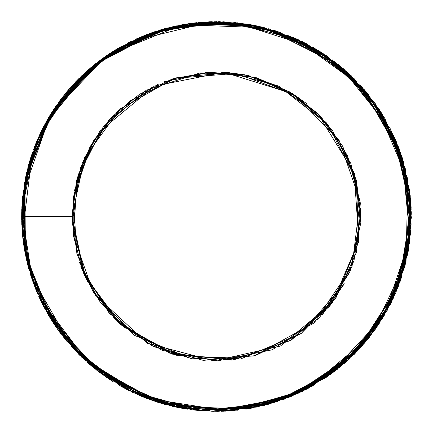<?xml version="1.0" encoding="UTF-8"?>
<svg xmlns="http://www.w3.org/2000/svg" width="433" height="433" viewBox="0 0 433 433"><rect width="100%" height="100%" fill="white"/><g stroke="black" fill="none" stroke-linecap="round" stroke-linejoin="round"><path stroke-width="0.65" d="M118.572 110.296L94.107 139.805L78.113 175.17L72.078 214.091L76.922 253.808L92.851 291.241L119.08 323.164L153.558 346.53L192.62 358.968L152.568 346.054L117.116 321.356L169.779 353.193L231.947 360.137L290.678 340.452L335.467 298.445L358.751 241.69L356.235 179.906L327.716 124.336L279.155 86.4L244.764 74.774L208.365 72.273L172.567 78.903L139.648 94.183L111.606 117.202L90.124 146.571L76.576 180.442L72.04 216.511L21.65 216.511L29.379 162.213L52.961 110.642L90.394 67.959L138.019 38.131L191.489 23.268L246.328 23.983L298.332 39.706L343.726 68.955L379.308 109.479L402.468 158.397L411.29 212.24L404.693 267.02L382.62 318.347L346.384 361.707L299.133 392.926L246.426 409.05L172.361 406.273L104.174 375.72L52.913 322.363L25.347 254.252L24.973 180.685L52.269 111.66L103.952 57.465L171.219 27.014L223.812 21.78L277.834 31.604L326.996 56.014L366.973 92.732L394.988 138.506L409.423 189.616L409.64 242.269L395.849 292.795L369.04 337.789L330.964 374.144L284.118 399.183L231.709 410.738L177.573 407.437L126.03 389.056L81.653 357.149L48.88 315.874L24.914 251.849L24.632 182.353L48.512 117.738L92.559 66.2L150.468 33.244L215.033 21.693L279.031 31.961L335.775 62.401L379.449 109.663L405.418 168.951L410.462 234.253L393.175 298.564L354.367 354.232L297.558 393.716L229.56 410.885L160.908 403.264L89.409 364.175L39.755 298.521M21.791 223.861L21.85 225.236M22.083 229.425L22.413 233.668M22.684 236.51L23.144 240.548M24.351 248.78L25.352 254.274M26.159 258.133L26.667 260.385M22.613 235.731L28.329 267.042L29.352 270.717M30.759 275.356L31.328 277.125M34.835 286.949L36.767 291.745M39.625 298.234L39.906 298.835M40.101 299.257L40.507 300.118M41.389 301.953L43.857 306.835M46.033 310.883L46.602 311.906M47.305 313.14L50.802 319.029M53.405 323.121L57.4 328.972M59.57 332.008L61.302 334.319M65.756 339.97L96.619 370.107M98.031 371.2L103.368 375.146M105.073 376.347L112.028 380.975M112.456 381.246L113.879 382.133M120.168 385.873L129.537 390.869M137.559 394.642L146.971 398.522M155.003 401.391L157.601 402.235M162.467 403.708L166.429 404.806M172.318 406.273L173.628 406.576M174.126 406.684L182.358 408.335M183.722 408.573L184.572 408.714M191.299 409.71L201.697 410.787M202.59 410.852L203.77 410.933M211.715 411.29L213.924 411.328M221.328 411.285L224.343 411.188M229.338 410.922L301.622 391.762L361.712 346.422L400.292 281.147L411.139 206.877L398.214 146.3L366.161 91.78L318.72 50.629L261.31 26.895M259.367 26.445L258.874 26.332M258.111 26.164L249.451 24.481M247.238 24.113L218.264 21.682M216.895 21.672L216.105 21.672M211.65 21.731L209.502 21.796M204.647 22.034L199.916 22.375M197.139 22.635L189.264 23.582M186.277 24.026L164.951 28.61M164.064 28.854L159.268 30.261M156.616 31.1L156.026 31.29M154.711 31.723L154.153 31.912M147.074 34.456L135.653 39.23M129.456 42.19L127.475 43.192M121.857 46.196L116.488 49.292M114.583 50.45L109.148 53.908M107.584 54.953L97.582 62.168M89.279 68.939L88.278 69.805M87.683 70.33L83.25 74.357M82.059 75.488L81.409 76.105M76.246 81.263L64.355 94.795M60.945 99.179L59.343 101.338M59.224 101.495L58.211 102.897M55.673 106.518L54.996 107.514M54.06 108.91L49.654 115.871M47.478 119.573L45.86 122.447M44.561 124.845L42.991 127.854M42.656 128.509L40.404 133.11M37.124 140.406L36.026 143.047M34.992 145.64L34.591 146.673M32.264 153.066L24.102 185.67M22.619 197.075L22.527 198.011M21.661 218.151L22.359 233.024M28.562 267.897L28.713 268.444M31.338 277.152L35.971 289.818M38.683 296.183L41.07 301.303M44.231 307.554L92.473 366.735L159.295 402.755L234.112 410.603L306.017 389.554L364.765 342.909L401.64 277.152L410.738 201.729L390.674 129.229L339.142 65.129L264.763 27.744L182.396 24.681L106.648 55.586L50.217 114.956L23.063 193.053L22.527 234.973L31.014 276.135L72.078 347.309L129.467 390.815L200.636 410.69L273.304 402.896L337.134 369.49L384.076 315.901L408.552 249.413L407.556 178.407L380.845 111.887M105.214 56.588L77.502 79.981M21.877 207.201L22.002 228.077M22.516 234.762L22.689 236.526M23.23 241.235L24.134 247.492M400.85 279.48L411.35 217.528L401.851 156.427L374.301 102.253L332.16 59.727M156.259 31.23L115.828 49.714L80.349 77.139M140.124 395.746L198.033 410.446L257.343 407.042L312.079 386.317L357.517 350.936L390.263 304.599L408.173 251.465L410.246 195.862L396.552 142.073L368.131 94.199L327.002 56.063L276.124 31.008L219.39 21.661L161.563 29.563L108.012 54.699L64.273 94.887L35.214 145.066L21.726 211.239L32.545 280.676L66.974 341.469L119.708 385.608M125.575 388.829L126.03 389.067M139.556 395.502L211.964 411.28L284.329 399.166L347.017 361.16L391.524 302.072L410.917 229.468L400.909 153.612L361.901 86.849L302.537 41.698L235.325 22.597L163.999 28.887L100.44 59.965L52.902 110.675M39.831 134.36L26.256 174.499L21.661 216.348M21.764 222.887L22.532 234.957M22.77 237.322L34.196 285.32M49.34 316.631L54.109 324.187M57.134 328.62L57.329 328.891M57.946 329.762L78.763 354.313M91.325 365.809L146.338 398.273M149.266 399.378L162.207 403.632M185.183 408.828L247.882 408.822L308.063 388.461L358.616 349.772L392.98 299.084L408.324 250.62L410.452 198.438L398.712 147.545L374.172 102.015L338.963 64.955L295.847 38.575L247.882 24.232L198.195 22.538M190.168 23.463L179.424 25.233M164.854 28.638L162.624 29.265M156.345 31.181L154.597 31.761M154.262 31.874L146.386 34.716M120.785 46.796L117.765 48.534M108.818 54.125L101.544 59.191M75.775 81.767L38.569 137.115M35.999 143.144L33.298 150.17M32.226 153.19L29.444 161.953M26.759 172.155L25.287 178.997M24.383 183.906L23.945 246.426L43.782 306.634L82.005 357.49L132.579 392.368L183.018 408.438L237.511 410.203M250.068 408.433L290.657 396.698L327.532 376.618L383.871 316.198L410.051 238.816L402.252 157.726L361.566 86.443L294.029 37.758L253.543 25.244L211.158 21.747L131.248 41.314L94.01 64.928L62.569 97.084L39.289 135.578L25.498 177.995L21.704 221.902L27.75 264.98L42.97 305.151L66.319 340.636M82.357 357.804L151.085 400.022M152.67 400.585L225.631 411.134L297.168 393.862L357.517 350.93L397.889 287.62L411.307 212.251L393.857 135.886L346.519 71.418L277.91 31.614L272.996 30.029M202.763 22.164L158.949 30.375M155.328 31.528L146.89 34.532M143.117 36.015L117.024 48.967M112.304 51.857L111.698 52.241M96.435 63.039L86.34 71.51M79.261 78.194L75.521 82.005M70.124 87.904L66.882 91.693M52.312 111.617L25.807 176.54M25.103 180.058L21.991 205.042M21.986 205.145L21.91 206.536M21.753 210.286L22.938 238.864M23.577 243.866L36.107 290.148M39.917 298.862L45.113 309.194M57.627 329.296L58.174 330.06M63.835 337.572L85.642 360.868M87.249 362.313L92.326 366.659M95.828 369.49L97.111 370.491M97.945 371.135L164.524 404.292M195.072 410.154L251.237 408.222L302.873 391.161L350.633 357.815L387.194 310.401L407.626 254.409L410.203 195.543L395.313 139.172L364.743 90.075L321.291 52.241L268.563 28.762M261.007 26.835L208.143 21.872L155.415 31.49M155.155 31.577L105.208 56.555L64.106 95.119L35.733 143.794L22.662 196.642L27.928 265.553L57.492 329.053L107.021 377.711L170.082 405.737M173.714 406.587L187.706 409.201M212.987 411.307L276.79 401.792L334.276 371.682L378.967 324.057L405.147 265.218L411.296 213.723L403.345 161.395L381.641 113.116L348.035 72.749L305.292 43.084L256.682 25.883L205.653 21.991L155.615 31.425M151.42 32.854L109.36 53.746L73.448 84.208M47.598 119.373L37.444 139.697M32.659 151.972L28.621 164.876M27.901 167.576L21.877 226.167L33.942 284.611M38.856 296.545L78.46 353.999L133.25 392.682L203.472 410.89L276.238 401.954L340.121 367.119L386.577 311.538L409.564 242.853L405.716 170.153L375.13 103.384L322.72 53.183L259.497 26.489L189.189 23.588M174.878 26.159L153.618 32.085M116.342 49.384L113.067 51.392M84.327 73.366L55.949 106.128M54.699 107.969L40.946 131.984M30.624 158.061L21.774 209.469M25.006 252.482L33.644 283.788M38.672 296.14L57.843 329.61M71.131 346.254L97.582 370.854M126.566 389.343L177.27 407.356L229.679 410.89L284.329 399.166L334.898 371.211L374.978 329.892L400.931 279.339L411.134 224.191L405.44 169.076L384.78 118.258L350.995 75.456L306.629 43.755L254.913 25.542L199.651 22.435L145.12 35.192L95.877 63.472L56.431 105.495L30.786 157.417L21.699 212.571L21.672 219.531M32.372 280.211L35.777 289.309M36.643 291.425L64.863 338.871M72.452 347.721L94.41 368.364M133.304 392.693L191.797 409.77M199.84 410.63L217.577 411.339M218.183 411.339L263.995 405.467L307.176 388.953L345.399 362.605L376.472 327.721L398.463 286.148L409.867 240.293L409.927 193.194L399.112 148.568L367.693 93.647L318.737 50.656L258.604 26.272L194.471 22.938M162.034 29.455L93.452 65.41L44.437 125.072M32.296 153.022L22.446 233.961M23.16 240.645L26.169 258.23M26.18 258.268L38.174 295.046M63.359 336.966L105.251 376.472L155.171 401.434L228.738 410.949L302.51 391.351L362.675 345.317L400.428 280.746L411.134 207.461L393.765 135.643L350.573 75.142L287.057 34.884M237.419 22.803L175.987 25.92L120.147 47.143L73.859 83.802L39.966 134.041L23.171 192.128L24.925 252.017L44.507 308.036L79.667 355.233L127.086 389.646L182.639 408.384M213.604 411.318L289.964 396.98L355.417 353.111L398.512 285.937L411.193 208.982L395.329 139.247L354.557 79.006L295.154 38.25L225.902 21.926L156.113 31.252L94.508 64.544L48.62 117.619L24.372 184.112M21.693 220.77L31.317 277.147L57.275 328.766L97.273 370.626L146.159 398.198L227.444 411.036L268.877 404.173L307.739 388.661L370.8 335.461L406.035 261.635L407.837 179.814L375.46 103.855L347.71 72.49L313.801 47.717L235.59 22.608L167.392 27.983L104.781 56.907L56.485 105.279L28.037 167.051M22.548 197.946L25.888 256.926M72.04 216.511L83.017 271.707L114.777 319.051L161.937 350.281L217.187 360.96L272.276 349.772L319.013 318.26L350.259 270.955L360.96 215.878L356.332 180.263L342.617 146.132L320.75 116.542L292.34 93.577L224.002 72.251L154.521 86.015L99.882 131.275L82.389 162.824L73.215 198.022L73.182 234.713L82.497 270.446L100.472 302.58L125.126 328.387L93.831 292.789L81.491 267.875L109.36 313.378L152.216 345.891L203.261 360.37L255.124 355.682L301.157 333.518L336.127 297.428L356.478 252.147L360.337 203.001L347.455 155.479L319.148 114.869L278.251 85.956L229.084 72.63L177.341 77.442L129.754 100.97L93.404 140.925L74.324 190.915L91.282 144.492L73.253 197.913L76.874 253.668M79.45 262.268L79.634 262.826M79.905 263.61L80.305 264.763M80.706 265.878L81.003 266.685M81.577 268.211L81.734 268.617M83.336 272.584L83.666 273.364M84.191 274.571L85.036 276.454M85.355 277.152L85.653 277.791M86.145 278.836L86.535 279.642M87.136 280.865L87.401 281.39M95.092 294.83L147.171 343.217L214.113 360.927L280.411 346.059L332.203 303.013L358.854 241.051L354.189 172.929L317.687 113.446L289.168 91.655L255.616 77.426M249.24 75.786L248.553 75.629M247.113 75.31L246.372 75.153M244.878 74.844L244.261 74.725M242.54 74.4L222.427 72.165M214.216 72.067L206.871 72.376M206.563 72.398L205.502 72.473M306.705 103.655L292.167 93.436M120.482 108.564L84.722 157.233L72.008 216.116L84.597 275.41L121.121 324.939L176.236 355.222L240.553 358.995L301.265 333.448L344.338 283.767L321.93 315.262L349.745 272.178L360.851 222.719L354.432 173.465L332.284 130.149L297.817 97.165L255.308 77.404L209.366 72.251L164.556 81.713M158.272 84.3L156.898 84.911M152.476 87.006L108.634 120.352L80.441 167.847L72.214 223.06L85.956 278.219L120.818 324.734L172.621 354.183L233.409 359.947L291.285 340.1L329.886 305.942L353.961 260.985L360.895 211.499L350.898 163.587L326.109 122.479L289.953 92.164L246.583 75.239L200.495 72.939M199.846 73.009L146.305 90.21L103.341 126.647L77.469 177.319L73.285 235.059L92.722 290.981L134.214 335.272L191.787 358.816L254.079 355.986L314.201 322.888L352.024 266.566L360.099 200.934L338.996 140L294.602 95.011L236.055 73.377L174.082 78.384L119.708 109.257"/></g></svg>
